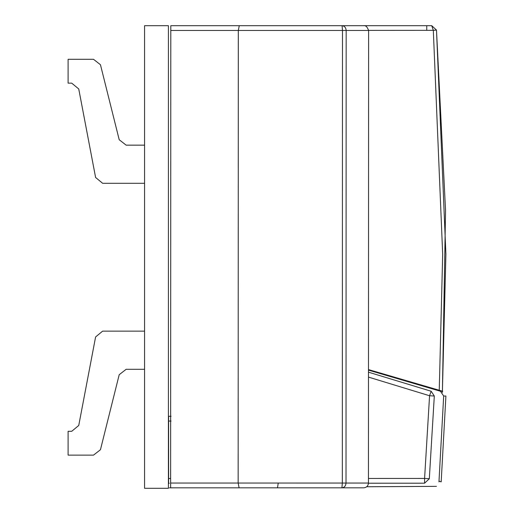 <?xml version="1.0" encoding="UTF-8"?>
<svg xmlns="http://www.w3.org/2000/svg" width="514" height="514" viewBox="0 0 514 514"><rect width="100%" height="100%" fill="white"/><g stroke="black" fill="none" stroke-linecap="round" stroke-linejoin="round"><path stroke-width="0.77" d="M169.324 483.269L168.611 483.269C169.601 489.367 169.601 489.367 168.611 483.269L168.598 416.289L171.053 416.289L168.598 416.289M368.448 478.457L424.583 478.438L424.59 483.205L368.448 483.224L424.59 483.205C437.44 487.413 437.44 487.413 424.59 483.205L429.319 478.727C442.175 482.897 442.175 482.897 429.319 478.727L434.311 396.024L431.143 391.238C443.576 391.27 443.576 391.27 431.143 391.238L429.569 395.741L368.487 377.103M168.579 478.508L170.642 478.508M431.143 391.238L368.487 372.181M429.319 478.727L424.583 478.438L429.569 395.741L434.311 396.024C446.801 396.037 446.801 396.037 434.311 396.024M438.962 481.856L443.678 396.031L445.901 396.031L441.185 481.856L439.001 481.143M368.487 369.592L442.689 391.263L440.453 391.257L368.487 370.131M363.97 25.7L431.741 25.7L363.97 25.7M368.609 30.384L433.315 30.339L431.741 25.7L436.482 30.069L433.315 30.339L442.689 254.379L439.252 390.087M442.413 391.167L445.548 210.522L436.489 30.069L445.901 254.379L442.406 391.16M170.796 25.7L170.635 487.825L170.642 483.051L342.33 483.057L342.485 30.467L346.166 30.474C345.909 27.595 344.547 26.002 342.08 25.7L170.796 25.7M267.441 25.7L342.08 25.7L342.485 30.467L238.316 30.467L238.155 483.051L239.1 487.825L363.674 487.825L170.635 487.825M342.08 25.7L363.533 25.7C365.627 25.27 367.317 26.863 368.609 30.474L346.166 30.474L346.012 483.057C345.749 485.929 344.386 487.523 341.919 487.825L342.33 483.057L368.442 483.057C368.165 485.948 366.578 487.542 363.681 487.825L363.674 487.825M170.796 30.467L238.316 30.467L239.261 25.7M68.099 431.291L71.716 431.291L78.745 425.476L95.604 336.953L102.633 331.138L144.569 331.138L102.633 331.138L95.604 336.953L78.745 425.476L71.716 431.291L68.099 431.291L68.099 455.134L93.509 455.134L100.448 449.718L119.203 374.712L126.142 369.296L144.569 369.296L126.142 369.296L119.203 374.712L100.448 449.718L93.509 455.134L68.099 455.134M68.099 59.303L93.509 59.303L100.448 64.719L119.203 139.731L126.142 145.147L144.569 145.147L126.142 145.147L119.203 139.731L100.448 64.719L93.509 59.303L68.099 59.303L68.099 83.146L71.716 83.146L78.745 88.961L95.604 177.484L102.633 183.299L144.569 183.299L102.633 183.299L95.604 177.484L78.745 88.961L71.716 83.146L68.099 83.146M168.412 488.3L168.412 25.7L144.569 25.7L144.569 488.3L168.412 488.3M171.053 421.056L168.579 421.056M442.342 392.458L442.406 391.263L442.336 392.452M426.748 25.7L426.755 30.339M278.235 483.121L277.489 487.825M169.35 487.844L172.897 487.825M366.707 486.739L434.259 486.36M443.678 396.031L440.466 391.263L443.678 396.031M436.45 486.36L366.694 486.752M175.126 487.825L171.573 487.844M436.489 30.069L431.747 25.7M368.609 30.474L368.448 483.057"/></g></svg>
